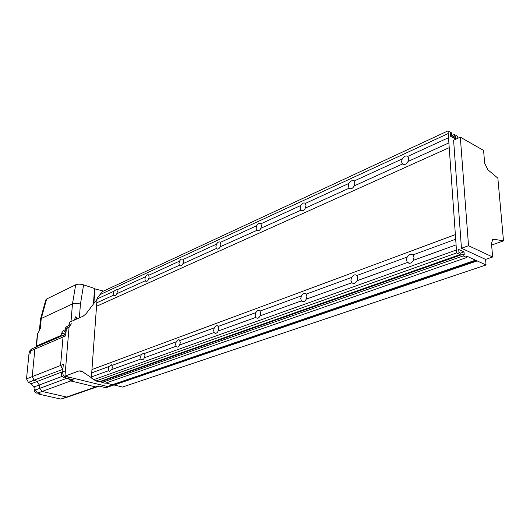 <?xml version="1.0" encoding="UTF-8"?>
<svg xmlns="http://www.w3.org/2000/svg" width="530" height="530" viewBox="0 0 530 530"><rect width="100%" height="100%" fill="white"/><g stroke="black" fill="none" stroke-linecap="round" stroke-linejoin="round"><path stroke-width="0.79" d="M97.05 299.278L86.198 313.581L83.276 316.118L69.47 322.26L64.958 376.181L78.977 370.914L81.428 370.98L91.339 377.671M64.958 376.181L107.577 386.516L109.736 386.403L107.577 386.516L69.688 377.327L66.939 378.354L73.498 379.937L70.755 380.944L68.443 378.718L70.755 380.944L95.711 386.933L70.755 380.944L42.102 391.451L66.614 397.043L67.919 396.963L96.924 386.9M458.43 138.005L457.781 137.641L457.688 136.356L454.336 134.454L454.449 135.991L455.542 136.614L455.727 139.185L450.626 136.296L450.44 133.712L451.54 134.335L451.427 132.791L448.035 130.864L456.655 252.923L460.192 254.532L460.067 252.823L458.92 252.3L458.722 249.464L464.028 251.902L464.234 254.731L463.101 254.215L463.227 255.917L466.711 257.5L466.605 256.089L475.542 260.17L475.589 260.733L476.51 261.151L476.463 260.588L486.043 264.967L485.586 259.409L492.642 257.01L491.469 243.23L492.893 239.321L493.854 239.229L492.218 239.812M492.642 257.01L468.527 245.728L461.451 248.259L485.586 259.409M468.527 245.728L460.318 137.151L483.579 150.414L484.665 163.174L487.872 169.766L497.856 178.153L503.5 240.878L493.854 239.229M460.318 137.151L453.6 140.205L461.451 248.259M503.5 240.878L491.628 245.045M113.771 295.084L113.473 293.328L114.029 291.182L116.719 289.353L117.368 291.546L116.812 293.706C116.116 295.309 115.262 295.925 114.228 295.561L113.771 295.084L96.791 302.796L91.339 377.943L95.903 380.957L99.183 381.759L460.192 254.532M108.703 370.669L108.405 368.754L108.981 366.522L111.585 364.766L112.393 367.297L111.817 369.542L109.352 371.331L108.703 370.669L91.339 376.956M145.28 280.774L144.935 278.965L145.505 276.74C146.479 275.063 147.466 274.434 148.46 274.845L149.142 277.044L148.566 279.284C147.797 281.019 146.843 281.662 145.71 281.211L145.28 280.774L116.812 293.706M141 358.976L140.642 356.995L141.232 354.683L144.107 352.861L144.962 355.425L144.372 357.75C143.67 359.353 142.762 359.976 141.636 359.612L141 358.976L111.817 369.542M179.372 265.291L178.961 263.43L179.551 261.118C180.637 259.296 181.73 258.64 182.823 259.157L183.519 261.35L182.936 263.675C182.062 265.563 181.002 266.226 179.749 265.669L179.372 265.291L148.566 279.284M176.02 346.289L175.602 344.248L176.205 341.837C177.199 340.147 178.265 339.518 179.392 339.949L180.293 342.539L179.683 344.964C178.895 346.706 177.881 347.349 176.629 346.885L176.02 346.289L144.372 357.75M216.379 248.49L215.895 246.576L216.492 244.164C217.724 242.177 218.936 241.501 220.135 242.137L220.851 244.31L220.248 246.735C219.248 248.795 218.055 249.484 216.671 248.789L216.379 248.49L182.936 263.675M214.133 332.489L213.643 330.375L214.259 327.865C215.379 326.01 216.565 325.36 217.823 325.917L218.751 328.514L218.128 331.045C217.227 332.953 216.081 333.608 214.683 333.025L214.133 332.489L179.683 344.964M256.679 230.192L256.109 228.218L256.725 225.707C258.13 223.514 259.488 222.819 260.806 223.62L261.515 225.747L260.899 228.271C259.733 230.55 258.388 231.252 256.865 230.378L220.248 246.735M255.765 317.41L255.182 315.231L255.818 312.607C257.096 310.56 258.435 309.891 259.832 310.606L260.78 313.19L260.137 315.827C259.09 317.94 257.785 318.616 256.222 317.861L255.765 317.41L218.128 331.045M300.735 210.185L300.073 208.151L300.695 205.527C302.332 203.096 303.869 202.381 305.306 203.394L305.995 205.441L305.366 208.078C303.988 210.609 302.458 211.324 300.775 210.224L260.899 228.271M301.424 300.874L300.735 298.615L301.391 295.873C302.875 293.594 304.399 292.918 305.956 293.845L306.89 296.376L306.234 299.139C304.995 301.484 303.498 302.173 301.742 301.186L301.424 300.874L260.137 315.827M349.104 188.216L348.323 186.123L348.965 183.38C350.727 180.803 352.417 180.021 354.053 181.048L354.842 183.148L354.199 185.904C352.669 188.614 350.973 189.382 349.104 188.216L305.366 208.078M351.728 282.662L350.913 280.317L351.582 277.435C353.358 274.871 355.1 274.202 356.822 275.428L357.71 277.839L357.034 280.741C355.531 283.384 353.801 284.06 351.841 282.775L306.234 299.139M402.449 163.995L401.535 161.835L402.19 158.96C404.079 156.224 405.953 155.369 407.815 156.383L408.743 158.543L408.08 161.438C406.417 164.307 404.542 165.161 402.449 163.995L354.199 185.904M407.418 262.496L406.457 260.064L407.146 257.037C409.114 254.268 411.075 253.552 413.022 254.877L414.003 257.308L413.314 260.363C411.578 263.251 409.61 263.96 407.418 262.496L357.034 280.741M114.029 291.182L97.07 298.96L96.791 302.796M108.981 366.522L91.637 372.895M145.505 276.74L117.07 289.784M141.232 354.683L112.088 365.382M179.551 261.118L148.784 275.236M176.205 341.837L144.604 353.444M216.492 244.164L183.102 259.488M214.259 327.865L179.862 340.492M256.725 225.707L220.354 242.395M255.818 312.607L218.247 326.4M300.695 205.527L260.939 223.773M301.391 295.873L260.184 311.004M348.965 183.38L305.32 203.407M351.582 277.435L306.188 294.11M486.043 264.967L122.476 387.046L114.149 385.005M402.19 158.96L354.053 181.048M407.146 257.037L356.882 275.494M455.416 239.308L413.022 254.877M455.363 234.611L92.154 369.483M455.82 244.966L413.314 260.363M456.449 249.974L93.903 379.606M456.655 252.923L95.903 380.957M464.028 251.902L460.1 253.287M100.799 381.189L101.27 381.507M463.101 254.215L100.832 381.66L101.999 382.448L105.245 383.243L466.711 257.5M463.227 255.917L101.999 382.448M105.947 382.998L113.87 385.105L476.51 261.151M475.542 260.17L112.612 384.628M475.589 260.733L113.009 384.893M454.336 134.454L450.613 136.164M454.449 135.991L452.044 137.098M455.542 136.614L453.13 137.714M451.54 134.335L450.52 134.805M448.035 130.864L102.303 291.646L97.209 298.072L97.07 298.96M448.228 133.534L100.064 294.601M448.267 137.82L407.815 156.383M448.632 143.02L408.08 161.438M449.221 147.651L96.805 306.174M37.418 393.068L36.371 393.108C34.258 392.034 33.794 390.491 34.973 388.477M38.875 393.406L38.809 394.128L40.055 393.671L37.577 393.108L35.126 390.08L34.794 386.529L33.549 386.993L31.277 383.713L28.408 382.349L26.513 378.857L28.945 354.212L30.17 353.689L30.435 350.979L31.853 348.826L36.404 346.858L34.881 349.071L32.224 376.618L34.132 380.136L37.014 381.52L39.319 384.979L39.637 388.404L42.102 391.451L66.614 397.043L67.919 396.963M30.17 353.636C29.276 351.986 29.481 350.701 30.806 349.793M33.549 386.993L34.867 387.298M38.809 394.128L60.751 399.077L67.807 396.996M60.751 399.077L95.711 386.933L97.03 386.86L95.711 386.933L98.494 385.966L104.768 387.483L106.921 387.37L109.551 386.469M62.911 369.012L62.553 369.152L60.586 365.495L63.03 336.994L64.455 334.768L36.305 346.905L34.881 349.071L32.224 376.618L34.132 380.136L62.884 369.317L60.586 365.495L63.03 336.994L64.455 334.768L65.859 334.165M26.513 378.857L63.295 364.428L62.666 371.868C62.679 375.18 64.103 377.34 66.939 378.354M71.358 323.75L69.039 327.414L65.409 370.821L62.666 371.868M68.82 324.87L66.336 328.6L65.72 335.841L30.435 350.979M28.408 382.349L34.132 380.136L37.014 381.52L39.319 384.979L39.637 388.404L42.102 391.451L37.577 393.108M93.419 304.061L94.585 288.499L83.601 284.849L80.441 304.081C77.307 303.206 74.651 303.153 72.471 303.928L75.684 284.769C77.857 283.954 80.494 283.981 83.601 284.849M40.512 319.087L45.752 300.02L46.613 299.026L75.684 284.769M74.438 320.047L75.492 316.841C76.28 316.801 76.664 317.543 76.638 319.067M39.366 330.667L37.531 333.741L36.616 345.984L61.155 335.377L61.308 333.569L63.527 330.501L65.925 332.986L61.308 333.569M46.613 299.026L41.261 318.51L40.432 319.391M94.559 288.823L103.509 291.089M93.876 303.458L94.983 288.618M65.216 329.759L63.527 330.501M41.261 318.51L72.471 303.928L71.007 321.577M37.405 334.112L37.531 333.741M61.155 335.377L61.401 336.053M36.848 346.673L36.444 346.203L36.524 344.248M36.881 346.66L36.616 345.984L36.524 346.448M104.33 387.377L102.316 386.887M65.614 377.81L64.097 377.89C61.116 376.134 60.652 373.981 62.706 371.437M66.058 331.813C64.753 329.614 64.958 327.898 66.681 326.672L66.787 326.626M112.771 384.734L104.768 387.483M78.977 370.914L82.746 371.848M31.277 383.713L62.176 371.888M34.808 386.681L62.07 376.399M35.126 390.08L66.767 378.307M66.336 328.6L69.039 327.414M80.441 304.081L79.341 317.868M41.247 318.51L40.306 328.474M65.819 334.178L65.965 332.966M113.678 385.058L109.736 386.403M407.265 262.323L409.597 263.317M402.078 163.578L404.046 164.591M351.841 282.775L353.676 283.484M348.965 188.064L350.595 188.832M301.742 301.186L303.18 301.702M300.775 210.224L302.12 210.807M256.222 317.861L257.361 318.232M256.865 230.378L257.964 230.822M214.683 333.025L215.584 333.304M216.671 248.789L217.572 249.12M176.629 346.885L177.351 347.097M179.749 265.669L180.492 265.927M141.636 359.612L142.226 359.771M145.71 281.211L146.32 281.41M109.352 371.331L109.836 371.457M114.228 295.561L114.738 295.72M97.03 386.86L99.15 386.125M68.648 324.943L69.271 324.671M40.446 319.517L39.439 330.117M37.385 334.059L36.398 344.348M36.603 346.772L36.504 346.428"/></g></svg>
